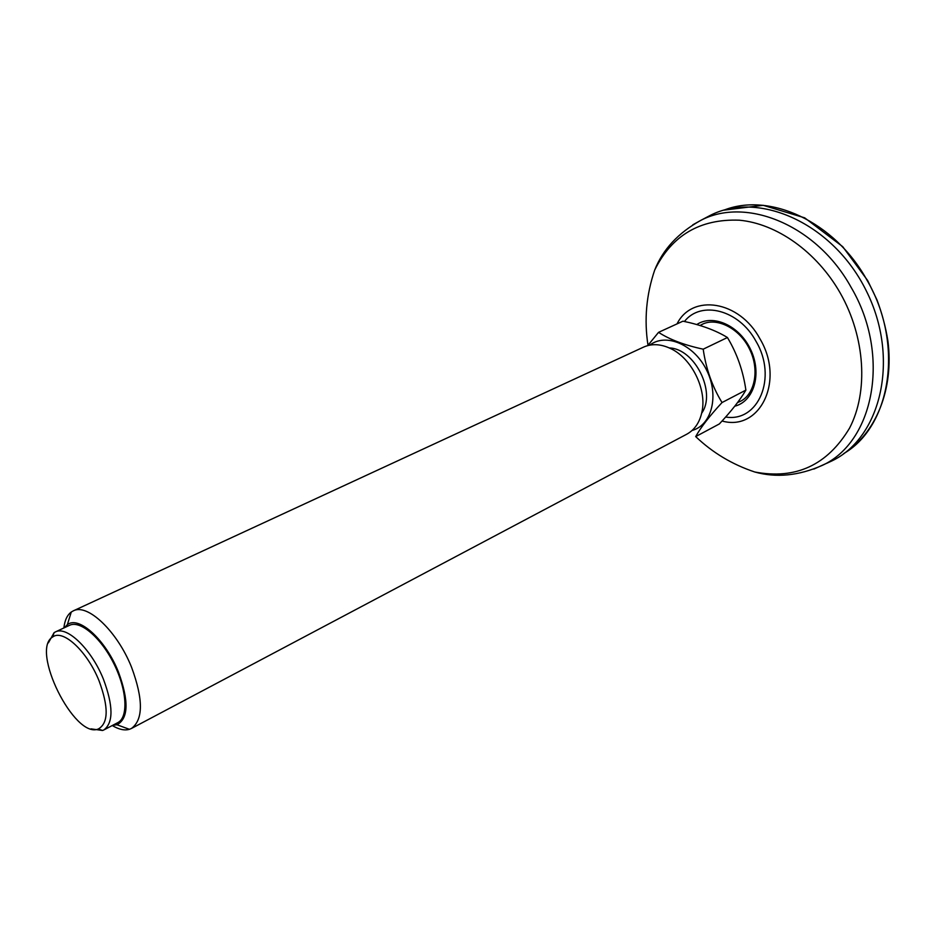 <?xml version="1.0" encoding="UTF-8"?>
<svg xmlns="http://www.w3.org/2000/svg" width="936" height="936" viewBox="0 0 936 936"><rect width="100%" height="100%" fill="white"/><g stroke="black" fill="none" stroke-linecap="round" stroke-linejoin="round"><path stroke-width="1.4" d="M700.151 325.552L702.714 324.102M740.867 401.076L737.673 402.41M826.921 463.226L831.987 460.875C881.209 437.369 900.081 358.266 866.338 290.932C833.18 223.294 758.792 190.429 710.284 215.374L705.346 217.971M649.806 345.127C665.859 332.608 694.138 344.53 706.61 370.118C719.421 395.53 711.793 425.248 692.102 430.443M669.334 347.946C694.84 348.601 716.602 392.5 701.672 413.197M112.273 725.54C118.825 729.472 124.535 730.735 129.425 729.308L131.473 728.454C143.325 719.62 143.348 699.227 131.566 667.263C117.234 631.157 87.341 602.983 73.207 610.904L71.276 612.027C67.181 615.046 64.724 620.357 63.894 627.951M73.207 610.904L643.605 347.092C651.959 343.395 661.12 343.957 671.065 348.777C691.669 358.593 706.738 388.978 702.07 411.325C699.882 422.159 694.793 429.788 686.778 434.199L131.473 728.454M55.318 631.975L69.521 625.318C80.227 619.948 101.065 637.662 113.981 663.905C127.05 690.078 128.524 717.385 117.772 722.65L103.884 729.928C113.49 722.709 113.338 705.791 103.405 679.162C91.412 649.139 66.795 625.47 55.318 631.975L54.089 632.666L48.38 642.856M112.776 725.271L116.965 724.768C128.536 718.567 129.028 700.959 118.427 671.954C105.628 639.709 78.647 615.338 67.345 624.686L64.408 627.717M91.014 728.863L102.586 730.49L103.884 729.928M99.017 680.729C87.294 651.386 62.993 628.887 52.732 636.96C29.964 649.525 74.552 739.487 98.35 728.968C108.517 723.154 108.74 707.078 99.017 680.729M658.546 332.35L682.964 321.177C700.877 324.897 715.701 330.338 727.436 337.522C737.006 353.469 743.161 370.995 745.887 390.113C740.189 399.883 731.332 411.161 719.339 423.95L695.682 436.597C700.772 427.378 709.558 416.029 722.03 402.55C712.296 386.638 706.013 368.842 703.193 349.186C684.497 345.138 669.614 339.522 658.546 332.35L647.735 345.595M745.887 390.113L722.03 402.55M727.436 337.522L703.193 349.186M843.605 453.679C875.862 433.497 894.184 389.282 887.89 340.809C885.667 327.003 882.028 313.385 876.997 299.941L867.672 280.543L842.716 246.659L804.679 217.831L763.203 205.312L723.961 210.144C769.427 192.067 834.432 221.294 866.736 279.724C904.316 343.442 891.095 425.634 844.424 453.153M737.521 402.597L740.458 401.287C754.662 394.454 760.032 369.849 749.432 348.882C739.171 327.752 716.332 317.128 702.292 324.289L699.999 325.506M734.772 406.189C753.878 401.474 762.173 373.92 750.801 349.888C739.756 325.705 712.998 313.607 696.77 324.57M684.427 321.493C701.005 300.152 739.019 309.687 755.972 341.266C777.722 377.617 758.23 422.569 725.657 417.011M677.032 323.891C692.043 293.401 739.452 300.397 759.973 338.855C785.234 380.999 759.658 431.765 722.054 421.001M647.993 345.255C644.062 319.878 646.285 294.817 654.685 270.083C671.767 235.369 699.988 218.731 739.323 220.194C776.658 223.61 816.789 251.796 840.282 293.132C865.39 337.358 868.479 391.891 849.525 428.173C827.319 465.169 795.729 479.77 754.779 472.001C776.155 477.98 798.607 475.792 822.159 465.438C873.803 442.201 891.212 355.224 851.14 287.399C816.707 224.851 746.062 196.384 700.701 220.428L692.769 224.839M813.852 469.088L831.987 460.875M654.685 270.083C662.863 249.456 678.202 232.912 700.701 220.428L710.284 215.374M754.779 472.001C732.28 464.513 712.588 452.708 695.694 436.585M116.965 724.768L129.425 729.308M67.345 624.686L71.276 612.027M98.35 728.968L102.586 730.49M52.732 636.96L54.089 632.666"/></g></svg>
